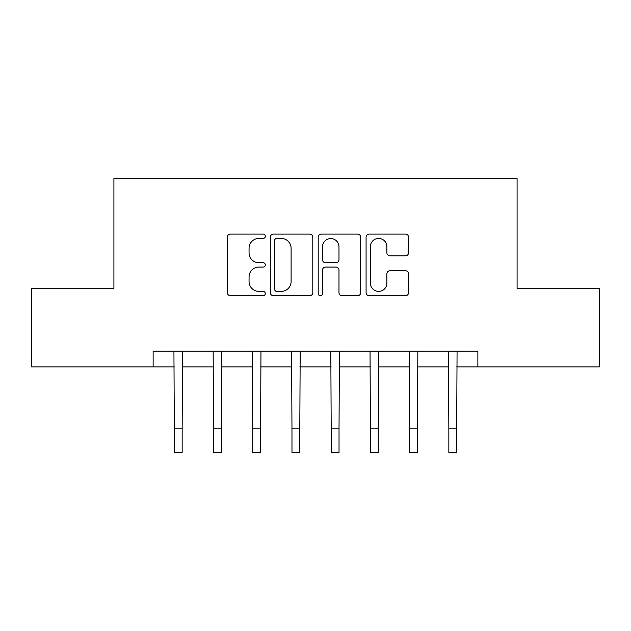 <?xml version="1.0" encoding="UTF-8"?>
<svg xmlns="http://www.w3.org/2000/svg" width="631" height="631" viewBox="0 0 631 631"><rect width="100%" height="100%" fill="white"/><g stroke="black" fill="none" stroke-linecap="round" stroke-linejoin="round"><path stroke-width="0.95" d="M265.304 236.262A2.153 2.153 0 0 0 263.143 234.109L230.425 234.109A3.076 3.076 0 0 0 227.341 237.193L227.341 292.626A3.076 3.076 0 0 0 230.425 295.702L263.143 295.702A2.153 2.153 0 0 0 265.304 293.549A2.153 2.153 0 0 0 263.143 291.396L258.907 291.396A9.851 9.851 0 0 1 249.056 281.536L249.056 276.914A9.851 9.851 0 0 1 258.907 267.063L263.143 267.063A2.153 2.153 0 0 0 265.304 264.91A2.153 2.153 0 0 0 263.143 262.748L258.907 262.748A9.851 9.851 0 0 1 249.056 252.897L249.056 248.275A9.851 9.851 0 0 1 258.907 238.423L263.143 238.423A2.153 2.153 0 0 0 265.304 236.262M405.504 255.823A3.076 3.076 0 0 0 408.588 252.739L408.588 237.193A3.076 3.076 0 0 0 405.504 234.109L369.167 234.109A3.076 3.076 0 0 0 366.083 237.193L366.083 292.626A3.076 3.076 0 0 0 369.167 295.702L405.504 295.702A3.076 3.076 0 0 0 408.588 292.626L408.588 273.838A3.076 3.076 0 0 0 405.504 270.762L389.95 270.762A3.076 3.076 0 0 0 386.874 273.838L386.874 283.153A8.235 8.235 0 0 1 378.632 291.396A8.235 8.235 0 0 1 370.397 283.153L370.397 246.658A8.235 8.235 0 0 1 378.632 238.423A8.235 8.235 0 0 1 386.874 246.658L386.874 252.739A3.076 3.076 0 0 0 389.95 255.823L405.504 255.823M153.128 366.879L31.55 366.879L31.55 288.438L113.911 288.438L113.911 178.62L517.089 178.62L517.089 288.438L599.45 288.438L599.45 366.879L477.872 366.879L477.872 351.191L153.128 351.191L153.128 366.879L174.306 366.879M312.802 237.193A3.076 3.076 0 0 0 309.726 234.109L273.381 234.109A3.076 3.076 0 0 0 270.305 237.193L270.305 292.626A3.076 3.076 0 0 0 273.381 295.702L309.726 295.702A3.076 3.076 0 0 0 312.802 292.626L312.802 237.193M321.274 234.109L357.619 234.109A3.076 3.076 0 0 1 360.695 237.193L360.695 292.626A3.076 3.076 0 0 1 357.619 295.702L342.065 295.702A3.076 3.076 0 0 1 338.981 292.626L338.981 270.139A3.076 3.076 0 0 0 335.905 267.063L325.588 267.063A3.076 3.076 0 0 0 322.504 270.139L322.504 293.549A2.153 2.153 0 0 1 320.351 295.702A2.153 2.153 0 0 1 318.198 293.549L318.198 237.193A3.076 3.076 0 0 1 321.274 234.109M182.154 366.879L213.53 366.879M221.371 366.879L252.747 366.879M260.595 366.879L291.972 366.879M299.812 366.879L331.188 366.879M339.028 366.879L370.405 366.879M378.253 366.879L409.629 366.879M417.47 366.879L448.846 366.879M456.694 366.879L477.872 366.879M276.772 238.423A2.153 2.153 0 0 0 274.619 240.577L274.619 289.235A2.153 2.153 0 0 0 276.772 291.396L281.237 291.396A9.851 9.851 0 0 0 291.096 281.536L291.096 248.275A9.851 9.851 0 0 0 281.237 238.423L276.772 238.423M338.981 246.816A8.235 8.235 0 0 0 330.747 238.573A8.235 8.235 0 0 0 322.504 246.816L322.504 259.672A3.076 3.076 0 0 0 325.588 262.748L335.905 262.748A3.076 3.076 0 0 0 338.981 259.672L338.981 246.816M173.935 351.191L174.306 428.843L182.154 428.843L182.525 351.191M174.306 428.843L174.306 452.38L182.154 452.38L182.154 428.843M213.16 351.191L213.53 428.843L221.371 428.843L221.749 351.191M213.53 428.843L213.53 452.38L221.371 452.38L221.371 428.843M252.376 351.191L252.747 428.843L260.595 428.843L260.966 351.191M252.747 428.843L252.747 452.38L260.595 452.38L260.595 428.843M291.593 351.191L291.972 428.843L299.812 428.843L300.182 351.191M291.972 428.843L291.972 452.38L299.812 452.38L299.812 428.843M330.818 351.191L331.188 428.843L339.028 428.843L339.407 351.191M331.188 428.843L331.188 452.38L339.028 452.38L339.028 428.843M370.034 351.191L370.405 428.843L378.253 428.843L378.624 351.191M370.405 428.843L370.405 452.38L378.253 452.38L378.253 428.843M409.251 351.191L409.629 428.843L417.47 428.843L417.84 351.191M409.629 428.843L409.629 452.38L417.47 452.38L417.47 428.843M448.475 351.191L448.846 428.843L456.694 428.843L457.065 351.191M448.846 428.843L448.846 452.38L456.694 452.38L456.694 428.843"/></g></svg>
